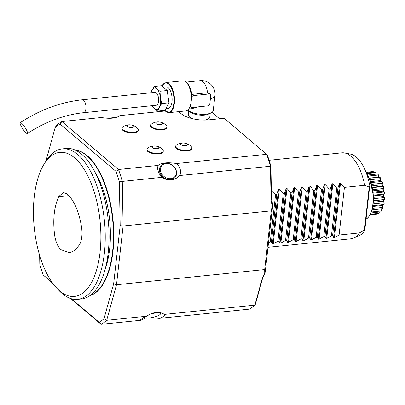 <?xml version="1.0" encoding="UTF-8"?>
<svg xmlns="http://www.w3.org/2000/svg" width="405" height="405" viewBox="0 0 405 405"><rect width="100%" height="100%" fill="white"/><g stroke="black" fill="none" stroke-linecap="round" stroke-linejoin="round"><path stroke-width="0.61" d="M67.265 194.025L63.438 192.481L58.791 196.486C54.159 206.53 52.746 219.277 54.564 234.738C55.622 241.846 57.783 246.853 61.049 249.758L69.802 252.715L75.062 250.3L79.572 244.635C81.84 240.175 82.504 234.348 81.562 227.154C79.066 211.785 74.302 200.738 67.265 194.025M95.696 197.083A72.389 33.088 -95.8 0 0 43.922 164.369A72.389 33.088 -95.8 0 0 56.568 287.92A72.389 33.088 -95.8 0 0 93.732 277.977A72.389 33.088 -95.8 0 0 95.696 197.083M26.76 130.572A6.485 1.331 56.7 0 1 27.373 133.493A6.485 1.331 56.7 0 1 22.7 128.805A6.485 1.331 56.7 0 1 20.25 122.659A6.485 1.331 56.7 0 1 23.146 124.922A6.485 1.331 56.7 0 1 26.76 130.572M83.622 112.696L156.274 105.259A6.485 2.962 -95.8 0 0 158.633 99.934A6.485 2.962 -95.8 0 0 156.284 92.851A6.485 2.962 -95.8 0 0 154.953 92.36L82.301 99.797A6.485 2.962 84.2 0 1 83.627 100.293A6.485 2.962 84.2 0 1 85.906 108.743A6.485 2.962 84.2 0 1 83.622 112.696C64.248 114.757 45.502 121.687 27.373 133.493M151.024 92.76A10.803 4.941 84.2 0 1 151.921 90.249A10.803 4.941 84.2 0 1 156.725 88.882A10.803 4.941 84.2 0 1 160.426 97.443A10.803 4.941 84.2 0 1 159.312 107.371A10.803 4.941 84.2 0 1 154.502 108.732A10.803 4.941 84.2 0 1 152.346 105.659M151.91 105.705L152.062 106.292L154.502 108.732L157.732 111.091L159.312 107.371L161.681 103.569L160.426 97.443L159.96 91.241L156.725 88.882L154.29 86.442L150.766 92.791M154.29 86.442L161.539 85.703L167.209 90.502L168.931 102.824L164.982 110.352L157.732 111.091M161.681 103.569L168.931 102.824M159.96 91.241L167.209 90.502M165.893 108.616L168.186 108.383A10.803 4.941 -95.8 0 0 171.998 97.129A10.803 4.941 -95.8 0 0 165.984 86.888L163.271 87.166M164.703 110.378A14.798 6.763 -95.8 0 0 173.699 104.196A14.798 6.763 -95.8 0 0 168.612 84.037A14.798 6.763 -95.8 0 0 161.949 86.047M164.643 110.383L169.006 112.641L185.834 110.919A15.122 6.915 -95.8 0 0 189.15 108.418A15.122 6.915 -95.8 0 0 190.436 105.416A15.122 6.915 -95.8 0 0 191.327 97.478A15.122 6.915 -95.8 0 0 186.508 82.605A15.122 6.915 -95.8 0 0 182.751 80.828L165.928 82.549L161.919 86.022M191.611 97.721L190.725 105.659A2.162 1.736 130.2 0 0 191.236 107.112A2.162 1.736 130.2 0 0 192.41 107.452L207.709 105.882A2.162 1.736 130.2 0 0 209.841 103.705L210.732 95.762A2.162 1.736 130.2 0 0 210.215 94.309A2.162 1.736 130.2 0 0 209.041 93.975L193.747 95.539A2.162 1.736 130.2 0 0 191.611 97.721L191.327 97.478L191.788 94.405A13.507 6.171 -95.8 0 0 187.702 83.876L186.508 82.605M191.788 94.405L207.552 92.715L208.722 93.049L210.215 94.309M189.15 108.418L190.061 106.93A13.507 6.171 -95.8 0 0 190.37 106.378M190.294 106.318L191.236 107.112M190.466 106.191L190.436 105.416L190.725 105.659M197.463 106.93L192.081 108.651L188.765 108.991M187.733 110.089A13.507 5.154 6.4 0 0 202.546 114.331A13.507 5.154 6.4 0 0 213.253 110.504L214.923 95.615A13.507 5.154 -173.6 0 1 210.387 98.845M108.854 118.29A8.535 1.914 -12.6 0 1 115.005 117.749M189.413 111.269A10.803 4.121 6.4 0 0 204.525 115.101A10.803 4.121 6.4 0 0 209.486 113.522M162.218 122.983A3.458 1.321 -173.6 0 1 158.988 124.608A3.458 1.321 -173.6 0 1 156.269 122.305A3.458 1.321 -173.6 0 1 162.218 122.983M187.161 144.099A3.458 1.321 -173.6 0 1 183.936 145.719A3.458 1.321 -173.6 0 1 181.212 143.416A3.458 1.321 -173.6 0 1 187.161 144.099M158.482 147.035A3.458 1.321 -173.6 0 1 155.252 148.655A3.458 1.321 -173.6 0 1 152.533 146.352A3.458 1.321 -173.6 0 1 158.482 147.035M133.539 125.92A3.458 1.321 -173.6 0 1 130.309 127.545A3.458 1.321 -173.6 0 1 127.59 125.241A3.458 1.321 -173.6 0 1 133.539 125.92M165.934 163.549A8.535 6.9 39.1 0 0 163.002 175.547A8.535 6.9 39.1 0 0 176.084 174.211A8.535 6.9 39.1 0 0 165.934 163.549M143.815 317.459A8.535 1.914 167.4 0 0 144.129 317.809A8.535 1.914 167.4 0 0 152.558 317.429A8.535 1.914 167.4 0 0 160.34 314.174A8.535 1.914 167.4 0 0 155.677 313.035A8.535 1.914 167.4 0 0 150.751 313.926M204.1 120.088A10.803 4.121 6.4 0 0 209.79 117.151L210.225 113.273M188.75 110.864L188.315 114.742A10.803 4.121 6.4 0 0 193.21 118.868M166.501 125.732A8.191 3.124 -173.6 0 1 158.497 129.185A8.191 3.124 -173.6 0 1 151.46 124.046A11.173 11.173 0 0 1 166.501 125.732M191.444 146.843A8.191 3.124 -173.6 0 1 183.44 150.296A8.191 3.124 -173.6 0 1 176.403 145.157A11.173 11.173 0 0 1 191.444 146.843M162.764 149.779A8.191 3.124 -173.6 0 1 154.761 153.232A8.191 3.124 -173.6 0 1 147.724 148.093A11.173 11.173 0 0 1 162.764 149.779M137.821 128.668A8.191 3.124 -173.6 0 1 129.818 132.121A8.191 3.124 -173.6 0 1 122.781 126.983A11.173 11.173 0 0 1 137.821 128.668M165.513 163.271A9.183 7.427 39.1 0 0 160.977 165.605A9.183 7.427 39.1 0 0 161.306 174.894A9.183 7.427 39.1 0 0 170.692 179.526A9.183 7.427 39.1 0 0 175.228 177.193A9.183 7.427 39.1 0 0 174.894 167.898A9.183 7.427 39.1 0 0 165.513 163.271M160.34 314.174L160.826 313.45A9.183 2.06 167.4 0 0 160.962 312.933A9.183 2.06 167.4 0 0 160.876 312.746M219.55 118.776L211.977 112.372M187.895 110.231L187.49 110.276M166.252 125.459A8.211 3.134 -173.6 0 1 167.007 126.993A8.211 3.134 -173.6 0 1 162.577 129.236A8.211 3.134 -173.6 0 1 150.685 125.16A8.211 3.134 -173.6 0 1 151.764 123.834M191.195 146.569A8.211 3.134 -173.6 0 1 191.95 148.103A8.211 3.134 -173.6 0 1 187.52 150.346A8.211 3.134 -173.6 0 1 175.628 146.276A8.211 3.134 -173.6 0 1 176.707 144.944M162.516 149.506A8.211 3.134 -173.6 0 1 163.271 151.04A8.211 3.134 -173.6 0 1 158.841 153.282A8.211 3.134 -173.6 0 1 146.949 149.212A8.211 3.134 -173.6 0 1 148.027 147.881M137.573 128.395A8.211 3.134 -173.6 0 1 138.328 129.929A8.211 3.134 -173.6 0 1 133.898 132.172A8.211 3.134 -173.6 0 1 122.006 128.096A8.211 3.134 -173.6 0 1 123.085 126.77M160.896 165.706A9.183 7.427 39.1 0 0 160.815 165.802A9.183 7.427 39.1 0 0 161.144 175.092A9.183 7.427 39.1 0 0 170.53 179.724A9.183 7.427 39.1 0 0 175.066 177.39A9.183 7.427 39.1 0 0 175.147 177.289M179.86 175.522C174.064 180.989 168.181 181.592 162.208 177.329C158.335 173.593 156.953 169.634 158.061 165.442C161.716 162.724 167.847 162.096 176.448 163.559C180.331 167.224 181.47 171.214 179.86 175.522L270.454 166.247A104.804 47.906 -95.8 0 0 266.672 154.32L224.122 118.306L208.828 119.87A20.528 7.832 -173.6 0 1 181.334 113.835L178.742 111.643M270.91 166.303L271.532 200.1L271.077 200.227L270.454 166.247L270.91 166.303A103.726 47.41 -95.8 0 0 267.356 155.08L266.672 154.32L176.448 163.559M262.349 278.017L262.885 277.167L255.449 304.145L254.872 305.142L262.349 278.017L264.733 272.95L264.683 269.558L271.269 210.823L272.206 206.337L272.621 206.054A89.677 40.991 -95.8 0 0 271.456 195.914M164.278 314.417C165.265 315.713 163.534 317.034 159.079 318.391L249.308 309.152A104.804 47.906 -95.8 0 0 254.872 305.142L164.278 314.417L163.417 313.845C158.704 311.222 153.105 312.017 146.625 316.224L140.697 319.58L140.692 320.274L145.511 318.158M165.194 110.985L119.819 115.633C116.164 118.351 110.033 118.979 101.432 117.516L61.874 121.566A104.804 47.906 -95.8 0 0 56.305 125.58L55.151 127.57L45.897 161.144M150.685 125.16L150.619 125.758A8.211 3.134 6.4 0 0 162.511 129.833A8.211 3.134 6.4 0 0 166.941 127.59L167.007 126.993M175.628 146.276L175.562 146.868A8.211 3.134 6.4 0 0 187.454 150.944A8.211 3.134 6.4 0 0 191.884 148.701L191.95 148.103M163.271 151.04L163.205 151.637A8.211 3.134 -173.6 0 1 158.775 153.88A8.211 3.134 -173.6 0 1 146.883 149.804L146.949 149.212M138.328 129.929L138.262 130.526A8.211 3.134 -173.6 0 1 133.832 132.769A8.211 3.134 -173.6 0 1 121.94 128.694L122.006 128.096M271.077 200.227L272.206 206.337M272.621 206.054L265.194 272.276L264.733 272.95M262.734 277.729A89.677 40.991 -95.8 0 0 265.194 272.276M159.079 318.391L151.662 317.616M60.061 124.021L61.874 121.566L118.498 169.493L116.038 171.401L60.061 124.021A102.642 46.919 -95.8 0 0 55.151 127.57M158.061 165.442L118.498 169.493A104.804 47.906 -95.8 0 1 122.28 181.415L162.208 177.329M71.32 298.733L99.119 322.258L101.134 324.324A104.804 47.906 -95.8 0 0 106.697 320.309L104.024 318.715L113.643 283.829L120.174 225.62L119.369 181.921L122.28 181.415L123.095 225.995L116.508 284.725L106.697 320.309L146.625 316.224M271.269 210.823L123.095 225.995L120.174 225.62M264.683 269.558L116.508 284.725L113.643 283.829M70.652 298.525L101.134 324.324L140.692 320.274M52.908 283.505L43.143 274.884L52.23 282.579M39.644 255.327L39.811 264.359A102.642 46.919 -95.8 0 0 43.143 274.884M119.369 181.921A102.642 46.919 -95.8 0 0 116.038 171.401M99.119 322.258A102.642 46.919 -95.8 0 0 104.024 318.715M75.077 150.032A73.472 33.585 84.2 0 1 112.98 251.399A73.472 33.585 84.2 0 1 89.986 295.645M90.194 295.493A73.472 33.585 -95.8 0 0 112.595 251.439A73.472 33.585 -95.8 0 0 75.31 150.139M105.249 269.016A66.987 30.618 -95.8 0 0 95.423 173.016M56.568 287.92L58.963 290.471A75.634 34.572 -95.8 0 0 77.735 299.356L81.557 298.966A75.634 34.572 -95.8 0 0 103.67 195.169A75.634 34.572 -95.8 0 0 66.152 148.488L62.324 148.883A75.634 34.572 -95.8 0 0 45.745 161.387L43.922 164.369M77.735 299.356A75.634 34.572 -95.8 0 0 99.843 195.564A75.634 34.572 -95.8 0 0 62.324 148.883M271.34 189.783L275.597 194.435L270.251 242.074L271.396 241.957L276.736 194.319L278.518 189.287L279.328 189.206L283.247 193.651L277.901 241.289L279.045 241.172L284.386 193.534L286.163 188.502L286.973 188.421L290.891 192.866L285.55 240.509L286.689 240.393L292.035 192.75L293.812 187.723L294.622 187.636L298.541 192.086L293.195 239.725L294.339 239.608L299.68 191.965L301.462 186.938L302.272 186.852L306.19 191.302L300.844 238.94L301.988 238.823L307.329 191.185L309.106 186.153L309.916 186.072L313.834 190.517L308.494 238.16L309.633 238.044L314.979 190.401L316.756 185.374L317.566 185.287L321.484 189.737L316.138 237.376L317.282 237.259L322.623 189.616L324.405 184.589L325.215 184.503L329.133 188.953L323.787 236.591L319.084 239.147L325.215 184.503M268.459 243.142L270.251 242.074M275.597 194.435L276.736 194.319M271.396 241.957L272.388 243.926L273.198 243.845L277.901 241.289M283.247 193.651L284.386 193.534M279.045 241.172L280.037 243.147L280.847 243.061L285.55 240.509M290.891 192.866L292.035 192.75M286.689 240.393L287.682 242.362L288.492 242.281L293.195 239.725M298.541 192.086L299.68 191.965M294.339 239.608L295.331 241.577L296.141 241.496L300.844 238.94M306.19 191.302L307.329 191.185M301.988 238.823L302.981 240.798L303.791 240.712L308.494 238.16M313.834 190.517L314.979 190.401M309.633 238.044L310.625 240.013L311.435 239.932L316.138 237.376M321.484 189.737L322.623 189.616M317.282 237.259L318.274 239.228L319.084 239.147M329.133 188.953L330.272 188.836L332.049 183.804L332.859 183.723L336.778 188.168L337.922 188.052L339.699 183.025L340.509 182.939L344.427 187.388L339.081 235.027L334.378 237.583L333.568 237.664L332.576 235.695L337.922 188.052M336.778 188.168L331.437 235.811L326.734 238.363L325.924 238.449L324.932 236.474L323.787 236.591M324.932 236.474L330.272 188.836M332.576 235.695L331.437 235.811M344.427 187.388L364.692 185.313L369.213 187.11L369.785 185.652A41.482 18.959 -95.8 0 0 350.457 154.108L344.655 152.974A43.219 19.754 -95.8 0 0 341.906 152.842L269.107 160.294M267.994 247.293L350.71 238.828A43.219 19.754 -95.8 0 0 353.373 238.14A43.219 19.754 -95.8 0 0 359.346 232.951L339.081 235.027M359.346 232.951L364.384 230.172L369.213 187.11M364.384 230.172L364.743 230.607L369.785 185.652M364.692 185.313A43.219 19.754 -95.8 0 0 344.655 152.974M364.743 230.607A41.482 18.959 84.2 0 1 358.825 235.852L353.373 238.14M372.053 209.851L382.285 208.803L382.841 208.079A21.004 9.598 -95.8 0 0 383.105 207.4L382.831 207.38L382.538 205.3L383.105 207.4M381.151 208.919L381.262 211.066L380.872 208.95M379.267 212.083L379.105 213.364L378.994 212.114M373.364 172.267L373.273 171.604L373.623 172.241M376.012 174.165L375.88 172.555L376.291 174.135M378.523 177.344L378.316 175.036L378.589 175.071A21.004 9.598 -95.8 0 0 378.164 174.585L377.425 174.018L367.634 175.021M378.589 175.071L378.64 177.334M380.786 181.587L380.346 180.569L380.822 178.509A21.004 9.598 -95.8 0 0 380.452 177.825L379.789 177.218L369.355 178.286M380.822 178.509L380.589 180.605L381.004 181.567M383.773 194.577L383.808 196.531L384.75 197.918L383.53 196.309L383.505 194.835L384.669 193.458A21.004 9.598 -95.8 0 0 384.593 192.491L383.221 191.226L383.014 189.753L383.97 188.026A21.004 9.598 -95.8 0 0 383.778 187.095L382.305 186.26L381.935 184.882L382.654 182.928A21.004 9.598 -95.8 0 0 382.366 182.093L381.783 181.486L371 182.589M382.654 182.928L382.163 184.726L382.598 186.34M383.97 188.026L383.246 189.403L383.54 191.494M383.631 199.721L383.464 201.199L384.244 203.006L383.221 201.163L383.378 199.792L384.304 199.528L384.709 198.855A21.004 9.598 -95.8 0 0 384.75 197.918M372.934 205.654L383.606 204.56L384.087 203.842A21.004 9.598 -95.8 0 0 384.244 203.006M382.715 204.652L382.538 205.3M369.233 178.028L378.629 177.319M380.665 178.458A21.435 9.796 -95.8 0 0 380.072 177.36M370.656 181.561L380.589 180.605M382.512 183.009A21.435 9.796 -95.8 0 0 382.052 181.668M371.927 185.91L382.163 184.726M383.824 188.244A21.435 9.796 -95.8 0 0 383.52 186.745M372.863 190.79L383.014 189.753L383.246 189.403M384.502 193.792A21.435 9.796 -95.8 0 0 384.38 192.243M373.415 197.341L383.808 196.531M384.512 199.285A21.435 9.796 -95.8 0 0 384.578 197.792M373.314 202.176L383.464 201.199M383.844 204.343A21.435 9.796 -95.8 0 0 384.092 203.006M372.808 206.434L382.315 205.456L382.528 204.672M382.543 208.626A21.435 9.796 -95.8 0 0 382.963 207.532M371.005 212.929L380.705 211.835A21.435 9.796 -95.8 0 0 381.262 211.066M370.195 214.645L378.447 213.759A21.435 9.796 -95.8 0 0 379.105 213.364M376.863 213.81L376.645 214.27L376.594 213.992M373.273 171.604A21.435 9.796 -95.8 0 0 372.559 171.598L366.009 172.267M375.88 172.555A21.435 9.796 -95.8 0 0 375.162 172.145L366.282 172.991M378.402 174.889A21.435 9.796 -95.8 0 0 377.738 174.13L377.749 174.14M368.241 176.069L378.316 175.036M369.973 179.739L380.558 178.651M371.522 184.356L382.391 183.242M372.241 187.287L382.305 186.26M383.277 186.538L372.317 187.662M372.681 189.621L383.672 188.492M373.056 192.264L383.221 191.226M384.168 192.026L373.152 193.155M373.319 195.175L384.325 194.051M373.359 195.873L383.505 194.835M384.391 197.579L373.435 198.698M373.395 200.647L384.304 199.528M373.39 200.814L383.378 199.792M383.935 202.814L373.157 203.917M382.831 207.38L372.408 208.448M381.151 210.959L371.38 211.962M379.014 213.314L370.428 214.194M376.564 214.28L370.028 214.954M366.044 172.368L373.192 171.634M366.672 173.578L375.8 172.646M58.791 196.486L68.941 195.681M169.006 112.641A15.122 6.915 -95.8 0 0 174.514 100.217A15.122 6.915 -95.8 0 0 169.027 83.703A15.122 6.915 -95.8 0 0 165.928 82.549M193.747 95.539L192.259 94.279M209.041 93.975L207.552 92.715A13.507 6.171 -95.8 0 0 200.126 80.676L186.011 82.119M271.391 192.542L271.679 189.985M272.388 243.926L278.518 189.287M273.198 243.845L279.328 189.206M280.037 243.147L286.163 188.502M280.847 243.061L286.973 188.421M287.682 242.362L293.812 187.723M288.492 242.281L294.622 187.636M295.331 241.577L301.462 186.938M296.141 241.496L302.272 186.852M302.981 240.798L309.106 186.153M303.791 240.712L309.916 186.072M310.625 240.013L316.756 185.374M311.435 239.932L317.566 185.287M318.274 239.228L324.405 184.589M334.378 237.583L340.509 182.939M333.568 237.664L339.699 183.025M326.734 238.363L332.859 183.723M325.924 238.449L332.049 183.804M366.459 173.467A25.282 11.558 84.2 0 1 369.598 215.435M366.024 219.186A25.712 11.755 -95.8 0 0 373.197 199.316A25.712 11.755 -95.8 0 0 366.53 173.649M20.25 122.659C40.039 109.74 60.72 102.121 82.301 99.797M214.923 95.615A13.507 13.507 0 0 0 200.126 80.676M144.129 317.809L143.669 317.535M366.338 173.132L370.104 180.073L373.354 195.747L372.696 207.046L370.945 213.065L368.677 216.964L366.019 219.216"/></g></svg>
